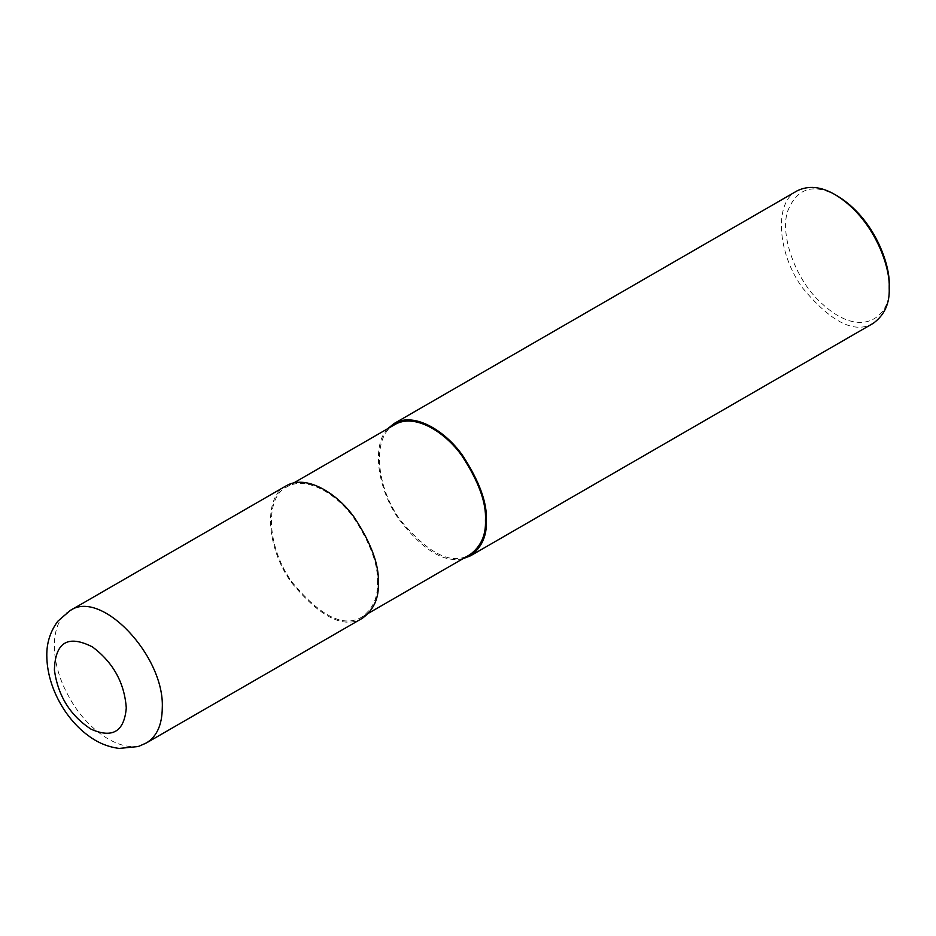 <?xml version="1.0" encoding="UTF-8"?>
<svg xmlns="http://www.w3.org/2000/svg" width="936" height="936" viewBox="0 0 936 936"><rect width="100%" height="100%" fill="white"/><g stroke="black" fill="none" stroke-linecap="round" stroke-linejoin="round"><path stroke-width="0.7" stroke-dasharray="4.68 3.51" d="M286.123 485.866C262.969 496.794 266.28 548.227 291.681 582.859C320.416 617.456 344.027 629.226 362.513 618.169M377.43 582.683C378.425 565.122 370.562 543.582 353.831 518.076C337.194 494.454 306.599 475.184 286.767 486.966C263.987 497.718 267.24 548.297 292.219 582.344C320.486 616.368 343.699 627.939 361.869 617.07C372.856 608.938 378.05 597.484 377.43 582.683M394.793 424.605C372.013 435.345 375.266 485.924 400.245 519.983C428.512 553.995 451.725 565.566 469.895 554.697M387.843 428.606C371.615 444.612 377.173 487.925 398.326 518.45C422.253 549.76 443.793 563.179 462.957 558.71M796.992 190.921C773.838 201.848 777.149 253.282 802.55 287.914C831.285 322.51 854.896 334.269 873.382 323.224M837.439 195.998C813.08 182.625 796.337 188.101 787.188 212.413C780.636 236.375 794.875 275.371 815.806 297.589C862.033 345.887 892.768 313.607 889.2 285.655M70.06 610.611C49.936 621.165 49.011 660.886 68.117 695.284C87.504 732.794 125.892 756.136 146.461 742.903M286.767 486.966L293.705 482.964M361.869 617.07L368.819 613.057"/><path stroke-width="1.4" d="M126.278 707.932C124.453 682.859 113.221 662.548 92.57 646.987C68 634.456 55.271 642.143 54.393 670.047C58.02 695.881 70.247 715.595 91.084 729.191C112.531 738.668 124.254 731.578 126.278 707.932M146.461 742.903L362.513 618.169C373.686 609.909 378.963 598.256 378.331 583.198C379.337 565.332 371.346 543.442 354.334 517.503C337.405 493.471 306.306 473.873 286.123 485.866L70.071 610.6L57.81 621.235C50.333 631.379 46.66 642.786 46.8 655.457C46.905 687.012 65.707 719.363 88.475 735.766C97.765 742.751 107.991 746.963 119.153 748.426L138.317 746.53L146.496 742.88C156.803 736.55 162.068 724.897 162.279 707.932C164.771 655.984 101.018 588.674 70.071 610.6M368.819 613.057L469.895 554.697C480.882 546.577 486.076 535.111 485.456 520.311C486.451 502.749 478.577 481.209 461.857 455.703C445.22 432.081 414.625 412.811 394.793 424.605L293.705 482.964M462.957 558.71L470.539 555.797C481.712 547.537 486.977 535.883 486.357 520.837C487.363 502.971 479.361 481.069 462.361 455.13C445.431 431.11 414.332 411.512 394.15 423.493L387.843 428.606M470.539 555.797L873.382 323.224C884.555 314.964 889.82 303.299 889.2 288.253C890.487 266.128 873.346 217.76 835.193 194.7C821.141 186.486 808.412 185.223 796.992 190.921L394.15 423.493M889.2 288.253L889.2 285.655C890.44 264.443 874.002 218.1 837.439 195.998L835.193 194.7M485.456 520.311L486.357 520.837"/></g></svg>
